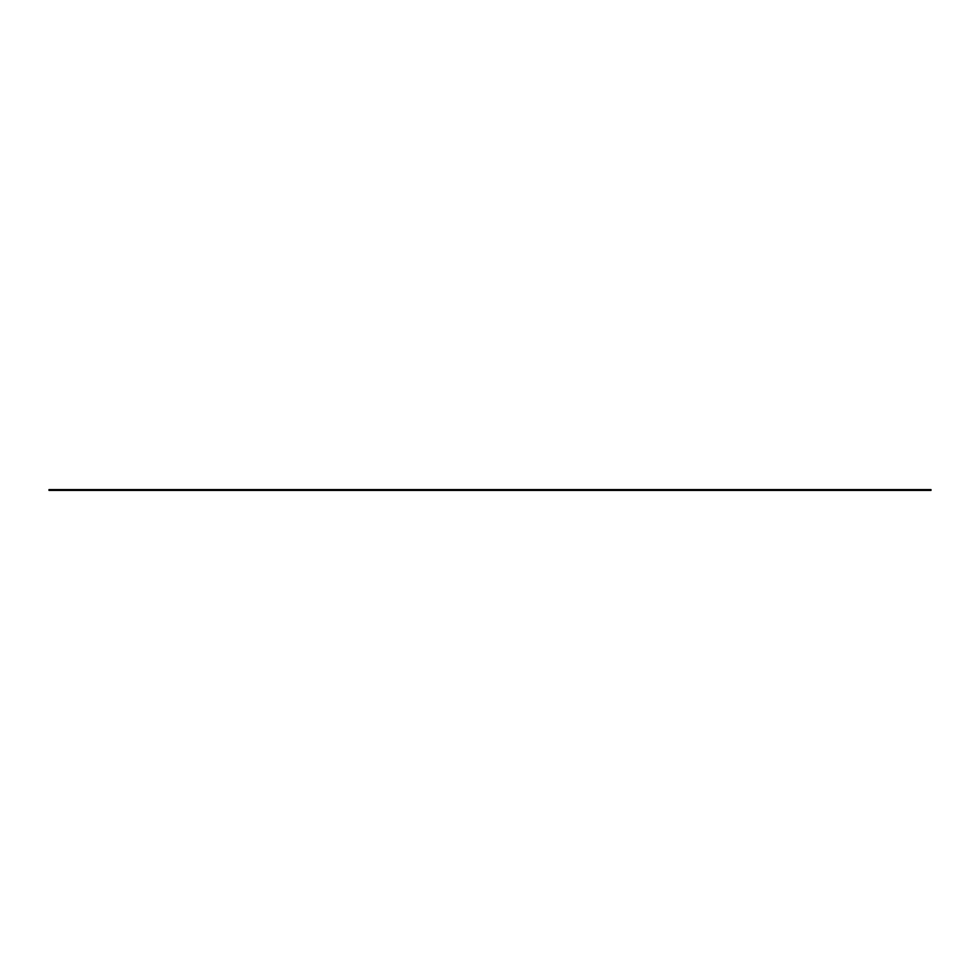 <?xml version="1.0" encoding="UTF-8"?>
<svg xmlns="http://www.w3.org/2000/svg" width="980" height="980" viewBox="0 0 980 980"><rect width="100%" height="100%" fill="white"/><g stroke="black" fill="none" stroke-linecap="round" stroke-linejoin="round"><path stroke-width="1.47" d="M49 490.392L49 489.608L931 489.608L49 489.706L931 489.706L49 489.792L931 490.392L49 490.392"/></g></svg>
